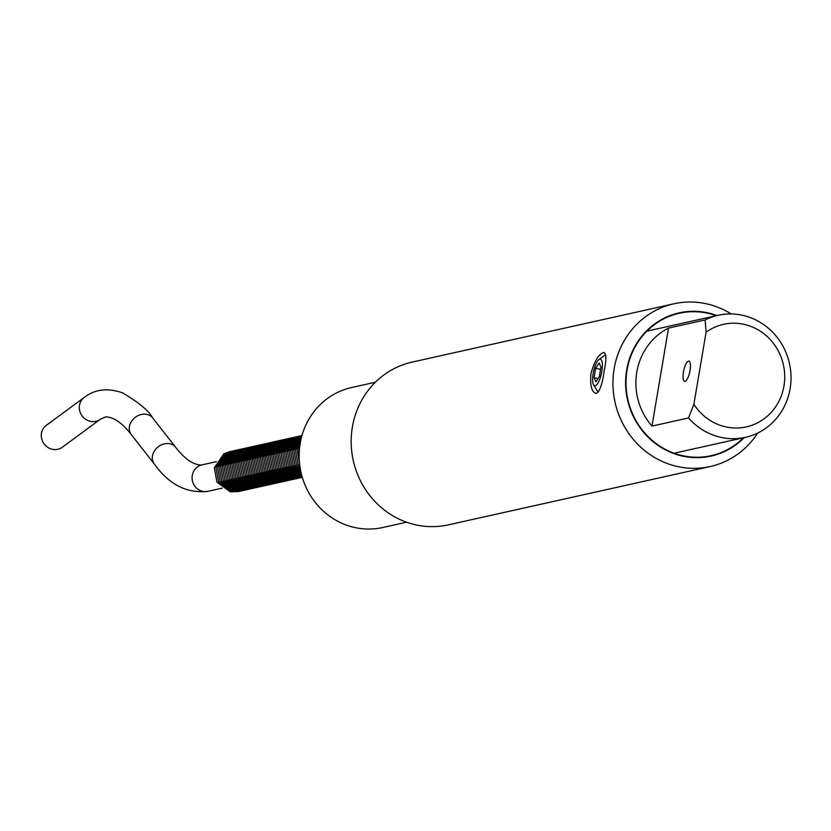 <?xml version="1.0" encoding="UTF-8"?>
<svg xmlns="http://www.w3.org/2000/svg" width="831" height="831" viewBox="0 0 831 831"><rect width="100%" height="100%" fill="white"/><g stroke="black" fill="none" stroke-linecap="round" stroke-linejoin="round"><path stroke-width="1.25" d="M84.222 397.457L46.204 425.451A13.545 12.621 53.6 0 0 41.55 438.186A13.545 12.621 53.6 0 0 56.872 449.467A13.545 12.621 53.6 0 0 62.273 447.275L100.291 419.281A13.545 12.621 -126.4 0 1 94.9 421.473A13.545 12.621 -126.4 0 1 80.514 413.142A13.545 12.621 -126.4 0 1 84.222 397.457C95.025 389.116 107.874 387.62 122.78 392.98C139.317 402.9 149.268 411.2 152.624 417.9L175.663 447.296C184.721 458.992 193.259 464.903 201.279 465.017L216.32 461.693M690.042 370.46A10.336 3.095 -78.1 0 0 688.889 361.07A10.336 3.095 -78.1 0 0 683.726 370.553A10.336 3.095 -78.1 0 0 684.609 381.304A10.336 3.095 -78.1 0 0 690.042 370.46M406.536 522.211L382.748 527.519A71.705 67.799 -102.6 0 1 300.978 472.268A71.705 67.799 -102.6 0 1 351.565 387.537L375.363 382.239M688.535 417.951L651.971 426.095A62.533 59.126 -102.6 0 1 636.795 372.132A62.533 59.126 -102.6 0 1 668.54 328.089L705.103 319.945L706.101 332.171L693.895 404.302L688.535 417.951A62.533 59.126 77.4 0 0 745.334 437.366A62.533 59.126 77.4 0 0 789.45 363.469A62.533 59.126 77.4 0 0 718.14 315.292A62.533 59.126 77.4 0 0 705.103 319.945M743.454 437.781A72.951 68.983 -102.6 0 1 711.035 455.679A72.951 68.983 -102.6 0 1 627.062 370.075A72.951 68.983 -102.6 0 1 679.311 313.256A72.951 68.983 -102.6 0 1 716.26 315.707M731.197 313.952A83.38 78.831 77.4 0 0 673.868 303.793A83.38 78.831 77.4 0 0 614.151 368.725A83.38 78.831 77.4 0 0 710.121 466.555A83.38 78.831 77.4 0 0 757.716 433.024M596.533 393.333C591.88 392.845 590 386.373 590.893 373.908C594.186 361.61 598.372 354.505 603.431 352.573C606.412 352.708 606.651 358.836 604.137 370.958C602.465 383.6 599.93 391.058 596.533 393.333L595.63 393.333M673.868 303.793L412.093 362.098A83.38 78.831 77.4 0 0 352.375 427.03A83.38 78.831 77.4 0 0 448.345 524.86L710.121 466.555M603.431 352.573L604.241 352.552M744.192 437.615A73.367 69.378 -102.6 0 1 662.92 448.491A73.367 69.378 -102.6 0 1 626.667 369.992A73.367 69.378 -102.6 0 1 716.997 315.541M593.199 373.389A13.566 4.051 101.9 0 1 598.933 359.574A13.566 4.051 101.9 0 1 601.478 373.275A13.566 4.051 101.9 0 1 593.604 384.774A13.566 4.051 101.9 0 1 593.199 373.389M598.933 359.574L604.241 355.73A18.677 5.588 101.9 0 1 605.768 355.128M598.424 391.713L598.569 391.744A18.677 5.588 101.9 0 1 598.424 391.713A18.677 5.588 101.9 0 1 596.907 390.435L593.604 384.774M595.661 368.31L594.061 377.731L595.92 381.845L599.369 376.547L600.958 367.136L599.109 363.012L595.661 368.31L600.584 369.359M594.061 377.731L598.05 378.572M668.54 328.089L651.971 426.095M706.101 332.171A52.53 49.663 -102.6 0 1 775.676 346.527A52.53 49.663 -102.6 0 1 763.357 419.333A52.53 49.663 -102.6 0 1 693.895 404.302M100.291 419.281L105.682 416.882C113.764 417.058 122.302 422.969 131.298 434.613A13.545 11.156 -38.1 0 1 130.924 422.325A13.545 11.156 -38.1 0 1 142.423 414.264A13.545 11.156 -38.1 0 1 152.624 417.9M131.298 434.613L154.327 464.01A13.545 11.156 -38.1 0 1 153.964 451.721A13.545 11.156 -38.1 0 1 165.462 443.661A13.545 11.156 -38.1 0 1 175.663 447.296M154.327 464.01C168.963 484.535 186.819 493.656 207.875 491.339A13.545 12.808 -102.6 0 1 192.428 480.9A13.545 12.808 -102.6 0 1 201.985 464.893M229.917 451.555L223.965 453.705L214.305 467.76L216.943 482.157L230.322 491.838L238.829 491.557M231.506 451.202L225.554 453.352L215.894 467.406L218.532 481.803L231.911 491.485L240.419 491.204M233.106 450.849L227.143 452.999L217.483 467.053L220.122 481.45L233.501 491.131L242.008 490.851M234.695 450.495L228.733 452.646L219.072 466.7L221.711 481.097L235.09 490.778L243.597 490.498M236.284 450.142L230.322 452.282L220.662 466.347L223.3 480.744L236.679 490.425L245.187 490.145M237.874 449.789L231.911 451.929L222.251 465.994L224.889 480.391L238.268 490.072L246.776 489.791M239.463 449.426L233.501 451.576L223.84 465.64L226.479 480.027L239.858 489.719L248.376 489.438M241.052 449.072L235.09 451.223L225.43 465.287L228.068 479.674L241.447 489.366L249.965 489.085M242.642 448.719L236.679 450.869L227.019 464.934L229.657 479.321L243.036 489.002L251.554 488.732M244.231 448.366L238.268 450.516L228.608 464.581L231.247 478.968L244.626 488.649L253.143 488.379M245.82 448.013L239.858 450.163L230.197 464.228L232.846 478.614L246.215 488.296L254.733 488.015M247.409 447.66L241.447 449.81L231.787 463.875L234.435 478.261L247.815 487.942L256.322 487.662M248.999 447.307L243.036 449.457L233.376 463.511L236.025 477.908L249.404 487.589L257.911 487.309M250.588 446.953L244.636 449.104L234.965 463.158L237.614 477.555L250.993 487.236L259.501 486.956M252.177 446.6L246.225 448.75L236.555 462.805L239.203 477.202L252.582 486.883L261.09 486.602M253.767 446.247L247.815 448.397L238.144 462.452L240.793 476.849L254.172 486.53L262.679 486.249M255.356 445.894L249.404 448.034L239.733 462.098L242.382 476.495L255.761 486.177L264.268 485.896M256.945 445.53L250.993 447.68L241.322 461.745L243.971 476.132L257.35 485.823L265.858 485.543M258.534 445.177L252.582 447.327L242.912 461.392L245.561 475.779L258.94 485.47L267.447 485.19M260.124 444.824L254.172 446.974L244.511 461.039L247.15 475.425L260.529 485.117L269.036 484.837M261.713 444.471L255.761 446.621L246.101 460.686L248.739 475.072L262.118 484.753L270.626 484.483M263.302 444.118L257.35 446.268L247.69 460.332L250.328 474.719L263.707 484.4L272.215 484.12M264.892 443.764L258.94 445.915L249.279 459.979L251.918 474.366L265.297 484.047L273.804 483.767M266.481 443.411L260.529 445.561L250.869 459.616L253.507 474.013L266.886 483.694L275.393 483.413M268.07 443.058L262.118 445.208L252.458 459.263L255.096 473.66L268.475 483.341L276.983 483.06M269.67 442.705L263.707 444.855L254.047 458.909L256.686 473.306L270.065 482.988L278.572 482.707M271.259 442.352L265.297 444.502L255.636 458.556L258.275 472.953L271.654 482.634L280.161 482.354M272.848 441.999L266.886 444.138L257.226 458.203L259.864 472.6L273.243 482.281L281.751 482.001M274.438 441.645L268.475 443.785L258.815 457.85L261.453 472.247L274.832 481.928L283.34 481.648M276.027 441.282L270.065 443.432L260.404 457.497L263.043 471.883L276.422 481.575L284.94 481.294M277.616 440.929L271.654 443.079L261.994 457.143L264.632 471.53L278.011 481.222L286.529 480.941M279.206 440.575L273.243 442.726L263.583 456.79L266.221 471.177L279.6 480.858L288.118 480.588M280.795 440.222L274.832 442.372L265.172 456.437L267.811 470.824L281.19 480.505L289.707 480.235M282.384 439.869L276.422 442.019L266.761 456.084L269.41 470.471L282.779 480.152L291.297 479.871M283.973 439.516L278.011 441.666L268.351 455.731L270.999 470.117L284.379 479.799L292.886 479.518M285.563 439.163L279.6 441.313L269.94 455.367L272.589 469.764L285.968 479.445L294.475 479.165M287.152 438.81L281.2 440.96L271.529 455.014L274.178 469.411L287.557 479.092L296.065 478.812M288.741 438.456L282.789 440.607L273.119 454.661L275.767 469.058L289.146 478.739L297.654 478.459M290.331 438.103L284.379 440.253L274.708 454.308L277.357 468.705L290.736 478.386L299.243 478.105M291.92 437.75L285.968 439.89L276.297 453.955L278.946 468.352L292.325 478.033L300.832 477.752M293.509 437.386L287.557 439.537L277.886 453.601L280.535 467.988L293.914 477.68L302.328 477.42L295.504 477.326L282.125 467.635L279.476 453.248L289.146 439.184L295.098 437.033M296.688 436.68L290.736 438.83L281.075 452.895L283.714 467.282L297.093 476.973L302.276 477.264M298.277 436.327L292.325 438.477L282.665 452.542L285.303 466.929L298.682 476.61L302.193 476.973M299.866 435.974L293.914 438.124L284.254 452.189L286.892 466.575L300.271 476.256L302.058 476.527M301.456 435.621L295.504 437.771L285.843 451.835L288.482 466.222L301.892 475.914M301.996 435.486L297.093 437.418L287.433 451.472L290.071 465.869L301.674 475.114M301.965 435.589L298.682 437.064L289.022 451.119L291.66 465.516L301.414 474.096M301.882 435.891L300.271 436.711L290.611 450.766L293.25 465.163L301.113 472.839M301.736 436.42L292.2 450.412L294.839 464.809L300.77 471.281M301.518 437.262L293.79 450.059L296.428 464.456L300.396 469.349M301.206 438.519L295.379 449.706L298.017 464.103L299.991 466.908M300.77 440.461L296.968 449.353L299.586 463.698M300.136 443.837L298.558 449L299.233 458.941M207.875 491.339L222.22 488.15M674.086 453.227L745.334 437.366M646.902 331.154L718.14 315.292"/></g></svg>

